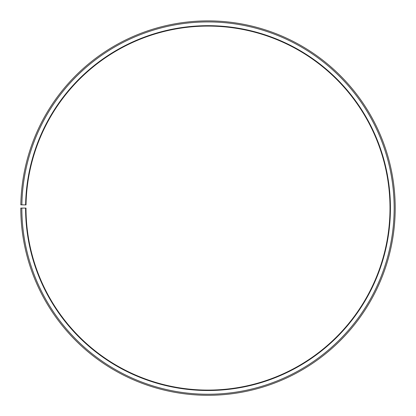 <?xml version="1.0" encoding="UTF-8"?>
<svg xmlns="http://www.w3.org/2000/svg" width="416" height="416" viewBox="0 0 416 416"><rect width="100%" height="100%" fill="white"/><g stroke="black" fill="none" stroke-linecap="round" stroke-linejoin="round"><path stroke-width="0.62" d="M26.026 204.916A182.005 182.005 0 0 1 300.836 51.542A182.005 182.005 0 0 1 298.085 366.236A182.005 182.005 0 0 1 26 208.094L25.584 208.094A182.421 182.421 0 0 0 298.293 366.6A182.421 182.421 0 0 0 301.044 51.184A182.421 182.421 0 0 0 25.61 204.906L26.026 204.916M21.84 208.094A186.165 186.165 0 0 0 300.144 369.85A186.165 186.165 0 0 0 302.957 47.965A186.165 186.165 0 0 0 21.866 204.844L20.826 204.823A187.205 187.205 0 0 1 303.488 47.07A187.205 187.205 0 0 1 300.659 370.755A187.205 187.205 0 0 1 20.8 208.094L25.584 208.094M21.866 204.844L25.61 204.906"/></g></svg>
